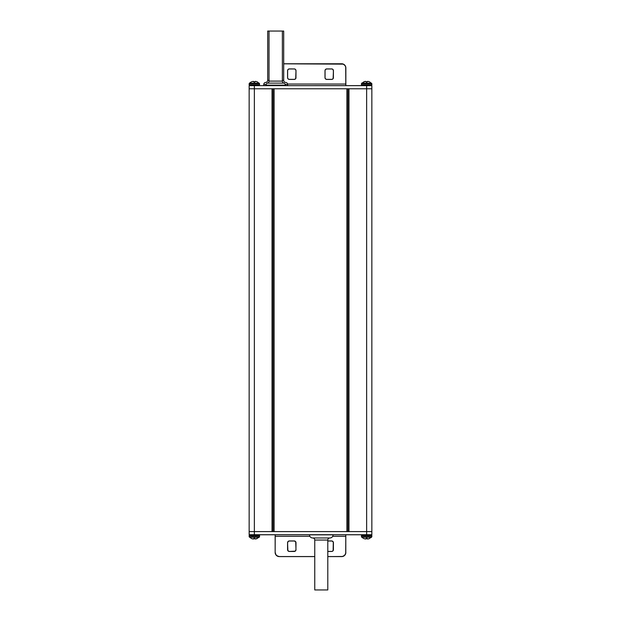 <?xml version="1.0" encoding="UTF-8"?>
<svg xmlns="http://www.w3.org/2000/svg" width="621" height="621" viewBox="0 0 621 621"><rect width="100%" height="100%" fill="white"/><g stroke="black" fill="none" stroke-linecap="round" stroke-linejoin="round"><path stroke-width="0.93" d="M282.369 80.334L283.704 80.334A2.08 2.08 0 0 0 285.668 82.414A2.08 2.08 0 0 1 287.624 84.487L287.624 85.605L287.624 84.487A2.08 2.08 0 0 0 285.668 82.414A2.08 2.08 0 0 1 283.704 80.334L283.704 31.05L282.369 31.05L282.369 81.103L269.017 81.103L282.369 81.103A2.08 2.08 0 0 0 283.898 83.113L267.488 83.113A2.08 2.08 0 0 0 269.017 81.103L269.017 31.05L269.017 81.103A2.08 2.08 0 0 1 267.488 83.113A2.08 2.08 0 0 0 265.959 85.116L285.427 85.116A2.08 2.08 0 0 0 283.898 83.113A2.08 2.08 0 0 1 282.369 81.103L282.369 31.05L267.682 31.05L267.682 80.334A2.08 2.08 0 0 1 265.726 82.414A2.08 2.08 0 0 0 263.762 84.487L263.762 85.605L263.762 84.487A2.08 2.08 0 0 1 265.726 82.414A2.08 2.08 0 0 0 267.682 80.334L269.017 80.334M287.624 84.487L285.334 84.487M266.052 84.487L263.762 84.487M285.427 85.605L285.427 85.116L265.959 85.116L265.959 85.605L265.959 85.116A2.08 2.08 0 0 1 267.488 83.113L283.898 83.113A2.08 2.08 0 0 1 285.427 85.116L285.427 85.605M329.875 537.965A2.08 2.08 0 0 0 327.795 540.045L314.762 540.045A2.08 2.08 0 0 0 312.681 537.965A2.08 2.08 0 0 1 314.762 540.045L314.762 589.95L327.795 589.95L327.795 540.045A2.08 2.08 0 0 1 329.285 538.05M333.058 534.844L309.506 534.844A3.121 3.121 0 0 0 312.627 537.965L329.937 537.965A3.121 3.121 0 0 0 333.058 534.844L333.058 534.844A3.121 3.121 0 0 1 329.937 537.965L312.627 537.965A3.121 3.121 0 0 1 309.506 534.844L333.058 534.844M367.461 81.452L367.422 81.863L367.461 81.452A7.242 2.763 -84.6 0 1 367.679 81.382A7.242 6.668 -77.1 0 1 368.199 81.452A7.281 7.25 0 0 1 369.495 81.863L368.199 81.452A7.242 6.668 102.9 0 0 367.679 81.382A7.242 2.763 95.4 0 0 367.461 81.452L367.422 81.863L365.87 81.863L365.831 81.452A7.242 2.763 -95.4 0 0 365.614 81.382A7.242 6.668 -102.9 0 0 365.094 81.452L361.701 83.175L366.646 83.175L361.701 83.175L361.445 83.75L371.591 83.175L366.646 83.175L366.646 81.863L366.646 83.75L361.445 83.75L361.445 84.813L371.847 84.813L371.847 83.75L366.646 83.75L371.847 83.75L371.847 84.813L361.445 84.813L361.445 83.75M251.404 81.863L249.409 83.175L254.354 83.175L249.409 83.175L249.153 83.75L259.299 83.175L254.354 83.175L254.354 81.863L254.354 83.75L249.153 83.75L249.153 84.813L249.153 83.75M252.801 81.452L252.142 81.623L252.801 81.452A7.242 6.668 77.1 0 1 253.321 81.382A7.242 6.668 -102.9 0 0 252.801 81.452A7.281 7.25 -0 0 0 251.505 81.863M255.169 81.452A7.242 2.763 -84.6 0 1 255.386 81.382A7.242 6.668 -77.1 0 1 255.906 81.452A7.281 7.25 0 0 1 257.203 81.863L255.906 81.452A7.242 6.668 102.9 0 0 255.386 81.382A7.242 2.763 95.4 0 0 255.169 81.452L255.13 81.863L253.578 81.863L253.539 81.452A7.242 2.763 -95.4 0 0 253.321 81.382A7.242 2.763 84.6 0 1 253.539 81.452L253.578 81.863L255.153 81.623M259.555 83.75L259.555 84.813L249.153 84.813L254.354 84.813L254.354 85.605L254.354 84.813L259.555 84.813L259.555 83.75L254.354 83.75L259.555 83.75L257.304 81.863M366.646 85.605L366.646 84.813L366.646 85.605L249.153 85.651L249.153 534.72L254.354 534.72L254.354 531.599L366.646 531.599L366.646 534.72L254.354 534.72L254.354 88.772L272.029 88.772L272.029 531.599L254.354 531.599L254.354 88.772L249.153 88.772L249.153 531.599L254.354 531.599L249.153 531.599L249.207 534.774L254.354 534.774L254.354 535.558L249.153 535.558L249.153 536.622L259.299 537.196L249.409 537.196L254.354 537.196L254.354 538.516L254.354 536.622L259.555 536.622L249.153 536.622L249.153 535.558L259.555 535.558L254.354 535.558L254.354 534.774L366.646 534.774L366.646 535.558L371.847 535.558L371.847 536.622L366.646 536.622L366.646 537.196L371.591 537.196L361.701 537.196L366.646 537.196L366.646 538.516L366.646 536.622L371.847 536.622L371.847 535.558L366.646 535.558L366.646 534.774L371.847 534.72L371.847 88.772L366.646 88.772L366.646 531.599L348.971 531.599L348.971 88.772L366.646 88.772L366.646 531.599L371.847 531.599L371.847 85.651L366.646 85.651L366.646 88.772L272.029 88.772L272.029 531.599L348.971 531.599L348.971 88.772L254.354 88.772L254.354 85.651L366.646 85.651L366.646 88.772L371.847 88.772L371.847 85.651L249.153 85.651L249.153 88.772L254.354 88.772L254.354 85.651L249.153 85.651L366.646 85.605M371.591 537.196L368.858 538.749L371.847 536.622M368.199 538.919L368.858 538.749L368.199 538.919A7.242 6.668 -102.9 0 1 367.679 538.989A7.242 6.668 77.1 0 0 368.199 538.919A7.281 7.25 180 0 0 369.495 538.516M365.87 538.516L367.461 538.919A7.242 2.763 84.6 0 0 367.679 538.989A7.242 2.763 -95.4 0 1 367.461 538.919L367.422 538.516L367.461 538.919L367.422 538.516L367.461 538.919L367.422 538.516L365.831 538.919A7.242 2.763 95.4 0 1 365.614 538.989A7.242 2.763 -84.6 0 0 365.831 538.919L365.847 538.749M365.094 538.919A7.242 6.668 -77.1 0 0 365.614 538.989A7.242 6.668 102.9 0 1 365.094 538.919A7.281 7.25 180 0 1 363.797 538.516L365.094 538.919M363.696 538.516L361.701 537.196L361.445 535.558L366.646 535.558L361.445 535.558L361.445 536.622L366.646 536.622L361.445 536.622M255.906 538.919L257.203 538.516A7.281 7.25 180 0 1 255.906 538.919A7.242 6.668 -102.9 0 1 255.386 538.989A7.242 2.763 -95.4 0 1 255.169 538.919L255.13 538.516L253.539 538.919A7.242 2.763 95.4 0 1 253.321 538.989A7.242 6.668 102.9 0 1 252.801 538.919A7.281 7.25 180 0 1 251.505 538.516L252.801 538.919A7.242 6.668 -77.1 0 0 253.321 538.989A7.242 2.763 -84.6 0 0 253.539 538.919L253.578 538.516L255.169 538.919A7.242 2.763 84.6 0 0 255.386 538.989A7.242 6.668 77.1 0 0 255.906 538.919L259.299 537.196L259.555 535.558L259.555 536.622M255.169 538.919L255.13 538.516L255.169 538.919M251.505 538.516L252.142 538.749L251.505 538.516M363.696 81.863L365.094 81.452A7.242 6.668 77.1 0 1 365.614 81.382A7.242 2.763 84.6 0 1 365.831 81.452L365.87 81.863L367.446 81.623M365.831 81.452L365.87 81.863M363.797 81.863A7.281 7.25 0 0 1 365.094 81.452M253.539 81.452L253.578 81.863M256.566 81.623L257.203 81.863M368.858 81.623L369.495 81.863M277.028 555.857L279.31 556.556L314.762 556.556L279.31 556.556A4.106 4.106 0 0 1 275.204 552.449L275.895 554.732L277.734 556.237M333.392 542.381L333.43 542.723A1.77 1.77 0 0 0 331.661 540.953L327.795 540.953L332.002 540.992L333.291 542.048L333.128 550.672L332.002 551.425L327.795 551.456L331.661 551.456A1.77 1.77 0 0 0 333.43 549.694L333.392 550.035M288.09 541.473L289.339 540.953L294.23 540.953L295.697 541.745L296 549.694L295.208 551.161L289.339 551.456L287.872 550.672L287.57 542.723L288.361 541.256M347.931 88.772L347.931 531.599L347.931 88.772M274.109 531.599L274.109 88.772L274.109 531.599M346.891 88.772L346.891 531.599L346.891 88.772M273.069 531.599L273.069 88.772L273.069 531.599M275.15 534.774L275.15 552.449L275.204 536.327L309.879 536.327L275.204 536.327L275.15 552.449A4.161 4.161 0 0 0 279.31 556.602L314.762 556.602L279.31 556.602A4.161 4.161 0 0 1 275.15 552.449L275.15 534.72M341.69 556.602L327.795 556.602L342.497 556.47L344.593 555.353L345.718 553.249L345.796 536.327L332.677 536.327L345.796 536.327L345.796 552.449A4.106 4.106 0 0 1 341.69 556.556L327.795 556.556L341.69 556.602A4.161 4.161 0 0 0 345.85 552.449A4.161 4.161 0 0 1 341.69 556.602M287.608 550.035L287.624 542.723A1.716 1.716 0 0 1 289.339 541.007L294.23 541.007A1.716 1.716 0 0 1 295.945 542.723L295.945 549.694A1.716 1.716 0 0 1 294.23 551.409L289.339 551.409A1.716 1.716 0 0 1 287.624 549.694L287.624 542.723A1.716 1.716 0 0 1 289.339 541.007L294.23 541.007A1.716 1.716 0 0 1 295.945 542.723L296 542.723A1.77 1.77 0 0 0 294.23 540.953L289.339 540.953A1.77 1.77 0 0 0 287.57 542.723L287.57 549.694A1.77 1.77 0 0 0 289.339 551.456L294.23 551.456A1.77 1.77 0 0 0 296 549.694L295.961 550.035M295.961 542.381L295.945 549.694L296 542.723M333.43 549.694L333.376 542.723A1.716 1.716 0 0 0 331.661 541.007L327.795 541.007L331.661 541.007A1.716 1.716 0 0 1 333.376 542.723L333.376 549.694A1.716 1.716 0 0 1 331.661 551.409L327.795 551.409L331.661 551.409A1.716 1.716 0 0 0 333.376 549.694L333.43 542.723M371.847 531.599L366.646 531.599L366.646 534.72L371.847 534.72L371.847 531.599M345.796 534.774L345.796 536.327L345.796 534.774M275.204 536.327L275.204 534.774L275.204 536.327M296 549.694L295.945 549.694A1.716 1.716 0 0 1 294.23 551.409L289.339 551.409A1.716 1.716 0 0 1 287.624 549.694L287.57 549.694M249.207 534.774L371.847 534.72L249.207 534.774M345.85 85.605L345.85 67.93A4.161 4.161 0 0 0 341.69 63.769L283.704 63.769L341.69 63.823A4.106 4.106 0 0 1 345.796 67.93L345.796 84.045L287.577 84.045L345.796 84.045L345.718 67.122L345.105 65.647L343.266 64.134L283.704 63.823L341.69 63.769A4.161 4.161 0 0 1 345.85 67.93L345.85 85.651M325.039 77.99L325 77.648A1.77 1.77 0 0 0 326.77 79.418L331.661 79.418A1.77 1.77 0 0 0 333.43 77.648L333.376 77.648A1.716 1.716 0 0 1 331.661 79.364L326.77 79.364A1.716 1.716 0 0 1 325.055 77.648L325.055 70.685A1.716 1.716 0 0 1 326.77 68.97L331.661 68.97A1.716 1.716 0 0 1 333.376 70.685L333.376 77.648A1.716 1.716 0 0 1 331.661 79.364L326.77 79.364A1.716 1.716 0 0 1 325.055 77.648L325 70.685L325.52 69.428L326.77 68.915L332.002 68.947L332.91 69.428L333.43 70.685L333.128 78.634L332.002 79.379L326.77 79.418L325.52 78.898L325.039 77.99L325.039 70.336M287.608 77.99L287.57 77.648A1.77 1.77 0 0 0 289.339 79.418L294.23 79.418A1.77 1.77 0 0 0 296 77.648L295.945 77.648A1.716 1.716 0 0 1 294.23 79.364L289.339 79.364A1.716 1.716 0 0 1 287.624 77.648L287.624 70.685A1.716 1.716 0 0 1 289.339 68.97L294.23 68.97A1.716 1.716 0 0 1 295.945 70.685L295.945 77.648A1.716 1.716 0 0 1 294.23 79.364L289.339 79.364A1.716 1.716 0 0 1 287.624 77.648L287.57 70.685L288.09 69.428L289.339 68.915L294.571 68.947L295.48 69.428L296 70.685L295.697 78.634L294.571 79.379L289.339 79.418L288.09 78.898L287.608 77.99L287.608 70.336M343.972 64.514L343.266 64.134M333.392 70.336L333.376 77.648L333.43 70.685A1.77 1.77 0 0 0 331.661 68.915L331.661 68.97A1.716 1.716 0 0 1 333.376 70.685L333.43 70.685M295.961 70.336L295.945 77.648L296 70.685A1.77 1.77 0 0 0 294.23 68.915L294.23 68.97A1.716 1.716 0 0 1 295.945 70.685L296 70.685M345.796 84.045L345.796 85.605L345.796 84.045M325 70.685L325.055 70.685A1.716 1.716 0 0 1 326.77 68.97L331.661 68.97L326.77 68.915A1.77 1.77 0 0 0 325 70.685L325 77.648M287.57 70.685L287.624 70.685A1.716 1.716 0 0 1 289.339 68.97L294.23 68.97L289.339 68.915A1.77 1.77 0 0 0 287.57 70.685L287.57 77.648M314.762 589.95L314.762 540.045L327.795 540.045L327.795 589.95L314.762 589.95M269.017 31.05L283.704 31.05L283.704 80.334M267.682 80.334L267.682 31.05L269.033 31.05M371.847 84.813L371.055 85.605L371.847 84.813M259.555 84.813L258.763 85.605L259.555 84.813M249.153 84.813L249.945 85.605L249.153 84.813M369.596 81.863L371.847 83.75M361.445 84.813L362.237 85.605M371.847 535.558L371.055 534.774M251.404 538.516L249.153 536.622M259.555 535.558L258.763 534.774M249.153 535.558L249.945 534.774M361.445 535.558L362.237 534.774"/></g></svg>
